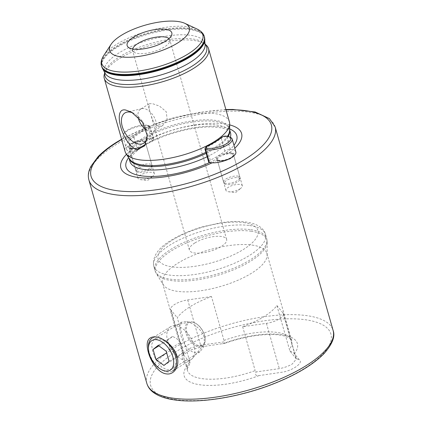<?xml version="1.0" encoding="UTF-8"?>
<svg xmlns="http://www.w3.org/2000/svg" width="422" height="422" viewBox="0 0 422 422"><rect width="100%" height="100%" fill="white"/><g stroke="black" fill="none" stroke-linecap="round" stroke-linejoin="round"><path stroke-width="0.32" stroke-dasharray="2.11 1.58" d="M176.285 354.913L172.63 347.833L164.965 341.018L158.614 338.602L154.03 339.246L151.572 344.647L152.648 351.658L155.623 359.164L161.557 367.04L167.175 369.904L172.382 368.881L176.618 362.377L176.285 354.913M276.869 305.544L283.062 313.045A13.942 4.932 164.1 0 1 283.426 313.725A13.942 4.932 164.1 0 1 279.475 318.847A13.942 4.932 164.1 0 1 266.43 323.347L242.666 326.728A54.222 19.169 -15.9 0 0 276.869 305.544L289.888 350.983L296.328 359.022L292.319 363.949C288.585 366.169 284.254 367.736 279.332 368.643L256.022 371.956L255.168 370.627A54.222 19.169 164.1 0 1 202.238 378.666A54.222 19.169 164.1 0 1 187.437 370.389A54.222 19.169 164.1 0 1 189.794 361.628L177.287 317.729A54.222 19.169 164.1 0 1 211.491 296.545L223.998 340.443L223.94 341.904L200.629 345.217L190.602 347.992L184.161 352.454L183.623 354.818L190.074 362.878L189.03 365.252L187.173 365.71L183.217 360.91L181.961 355.82L190.464 350.002L202.217 346.715L224.741 343.339L223.94 341.904M185.96 321.527L181.618 322.16L179.455 326.612L180.59 334.351C183.327 344.399 188.096 350.577 194.89 352.882L199.97 351.795L204.216 346.061L204.227 337.605C201.99 329.171 192.21 322.276 185.96 321.527M151.946 176.771A8.519 3.012 -15.9 0 0 153.054 175.985A8.519 3.012 -15.9 0 0 154.362 173.637A8.519 3.012 -15.9 0 0 148.961 172.35A8.519 3.012 -15.9 0 0 140.389 175.177A8.519 3.012 -15.9 0 0 137.973 178.306A8.519 3.012 -15.9 0 0 140.315 179.608A8.519 3.012 -15.9 0 0 151.946 176.771M229.663 124.896A62.767 22.192 -15.9 0 0 144.598 141.407A8.519 3.012 -15.9 0 0 131.458 143.823A8.519 3.012 -15.9 0 0 129.037 146.951A8.519 3.012 -15.9 0 0 133.436 148.322A62.767 22.192 -15.9 0 0 126.479 154.288M144.598 141.407L145.532 142.647L145.326 144.197L143.2 146.075L139.608 147.737L133.436 148.322M239.928 188.882A8.519 3.012 -15.9 0 0 241.041 188.091A8.519 3.012 -15.9 0 0 242.344 185.749A8.519 3.012 -15.9 0 0 236.948 184.461A8.519 3.012 -15.9 0 0 228.371 187.289A8.519 3.012 -15.9 0 0 225.955 190.417A8.519 3.012 -15.9 0 0 228.302 191.72A8.519 3.012 -15.9 0 0 239.928 188.882M212.087 162.823A62.767 22.192 -15.9 0 0 217.852 159.938L217.13 159.426L217.499 158.461L219.63 156.594L223.217 154.921L229.019 153.022A62.767 22.192 -15.9 0 0 234.796 148.238M217.852 159.938A8.519 3.012 -15.9 0 0 230.998 157.522A8.519 3.012 -15.9 0 0 233.413 154.394A8.519 3.012 -15.9 0 0 229.019 153.022M147.22 134.966A17.798 10.434 -121.8 0 0 147.204 134.549A17.798 10.434 -121.8 0 0 134.27 113.66A17.798 10.434 -121.8 0 0 133.104 113.075M146.265 129.839A12.781 7.49 -121.8 0 0 150.49 131.59A12.781 7.49 -121.8 0 0 153.946 130.957A12.781 7.49 -121.8 0 0 155.053 129.987A12.781 7.49 -121.8 0 0 154.394 117.569A12.781 7.49 -121.8 0 0 143.944 108.591A12.781 7.49 -121.8 0 0 141.85 108.665A12.781 7.49 -121.8 0 0 140.489 109.224A12.781 7.49 -121.8 0 0 138.131 117.031M158.656 126.531L162.676 125.55L167.186 119.6L166.199 111.661L159.495 106.101L152.11 103.538L149.219 103.817L149.072 108.475L151.123 115.686L153.935 122.913L158.656 126.531M252.05 245.066A54.222 19.169 164.1 0 1 266.852 253.342A54.222 19.169 164.1 0 1 267.115 255.289A54.222 19.169 164.1 0 1 234.548 281.659A54.222 19.169 164.1 0 1 177.356 291.328A54.222 19.169 164.1 0 1 163.356 284.845A54.222 19.169 164.1 0 1 162.56 283.051A54.222 19.169 164.1 0 1 192.427 255.743A54.222 19.169 164.1 0 1 252.05 245.066M132.603 48.957A19.365 6.847 -15.9 0 0 132.561 50.524A19.365 6.847 -15.9 0 0 133.421 51.832A19.365 6.847 -15.9 0 0 164.316 47.021A19.365 6.847 -15.9 0 0 169.771 41.477A19.365 6.847 -15.9 0 0 169.808 39.911A19.365 6.847 -15.9 0 0 168.953 38.602M194.89 242.935A19.365 6.847 164.1 0 1 214.376 236.51A19.365 6.847 164.1 0 1 226.646 239.438A19.365 6.847 164.1 0 1 221.154 246.548A19.365 6.847 164.1 0 1 201.669 252.973A19.365 6.847 164.1 0 1 189.399 250.046A19.365 6.847 164.1 0 1 194.89 242.935M229.404 121.884A54.222 19.169 -15.9 0 0 195.048 113.692A54.222 19.169 -15.9 0 0 140.489 131.675A54.222 19.169 -15.9 0 0 125.112 151.588M206.163 45.059A54.222 19.169 -15.9 0 0 119.642 58.51A54.222 19.169 -15.9 0 0 104.376 74.05M289.888 350.983C292.035 351.8 293.527 352.713 294.371 353.726L299.657 360.13C303.117 362.509 294.06 370.02 282.714 372.114L259.045 375.601C255.874 376.039 254.867 374.826 256.022 371.956M242.666 326.728L255.168 370.627M190.074 362.878L189.794 361.628M211.491 296.545L187.727 299.926A13.942 4.932 -15.9 0 0 170.725 309.548A13.942 4.932 -15.9 0 0 171.095 310.228L177.287 317.729M180.537 342.384C178.691 339.91 176.027 337.932 172.535 336.455L167.402 340.58L169.454 345.222L170.266 350.635C173.737 352.101 176.401 354.079 178.269 356.569L183.401 352.444L182.589 347.032L180.537 342.384L166.215 351.252M186.951 332.689A12.987 7.612 58.2 0 1 195.724 323.379A12.987 7.612 58.2 0 1 204.57 335.115A12.987 7.612 58.2 0 1 205.166 338.623A12.987 7.612 58.2 0 1 197.686 345.259A12.987 7.612 58.2 0 1 186.951 332.689M185.896 332.947A13.762 8.065 58.2 0 1 189.446 321.928A13.762 8.065 58.2 0 1 195.186 323.083A13.762 8.065 58.2 0 1 204.559 335.516A13.762 8.065 58.2 0 1 205.192 339.235A13.762 8.065 58.2 0 1 203.668 344.885A13.762 8.065 58.2 0 1 194.225 344.742A13.762 8.065 58.2 0 1 185.896 332.947M167.698 341.34A19.365 11.352 58.2 0 1 170.63 326.686A19.365 11.352 58.2 0 1 172.698 325.842A19.365 11.352 58.2 0 1 193.962 344.959A19.365 11.352 58.2 0 1 192.701 358.141A19.365 11.352 58.2 0 1 191.024 359.613A19.365 11.352 58.2 0 1 167.698 341.34M191.024 359.613L172.614 371.017A19.365 11.352 58.2 0 1 162.475 370.242A19.365 11.352 58.2 0 1 149.282 352.745A19.365 11.352 58.2 0 1 148.396 347.512M170.63 326.686L152.221 338.091A19.365 11.352 58.2 0 1 165.614 341.097M172.535 336.455L158.218 345.323M167.402 340.58L158.915 345.834M170.266 350.635L166.674 352.861M178.269 356.569L163.947 365.436M183.401 352.444L169.08 361.311M205.092 148.46A3.872 1.371 164.1 0 1 206.622 147.299A54.607 19.306 -15.9 0 0 221.197 138.274A3.872 1.371 164.1 0 1 226.603 136.623A15.297 5.407 164.1 0 1 228.012 136.749A15.297 5.407 164.1 0 1 230.533 137.43M235.861 151.978A15.297 5.407 -15.9 0 0 231.683 149.641A15.297 5.407 -15.9 0 0 230.275 149.515A3.872 1.371 -15.9 0 0 224.873 151.16A54.607 19.306 164.1 0 1 210.293 160.191A3.872 1.371 -15.9 0 0 208.632 161.927M237.639 176.09A8.519 3.012 164.1 0 1 239.965 177.388A8.519 3.012 164.1 0 1 240.002 177.694A8.519 3.012 164.1 0 1 234.885 181.84A8.519 3.012 164.1 0 1 225.902 183.359A8.519 3.012 164.1 0 1 223.702 182.336A8.519 3.012 164.1 0 1 223.576 182.056A8.519 3.012 164.1 0 1 228.27 177.762A8.519 3.012 164.1 0 1 237.639 176.09M237.75 177.657A8.108 2.864 164.1 0 1 240.002 179.186A8.108 2.864 164.1 0 1 235.133 183.127A8.108 2.864 164.1 0 1 226.582 184.572A8.108 2.864 164.1 0 1 224.488 183.602A8.108 2.864 164.1 0 1 228.481 179.408A8.108 2.864 164.1 0 1 237.75 177.657M147.072 125.213A14.137 5.001 -15.9 0 0 124.232 133.009A14.137 5.001 -15.9 0 0 127.597 137.271A14.137 5.001 -15.9 0 0 128.9 137.393A2.711 0.96 -15.9 0 0 132.682 136.237A55.767 19.718 164.1 0 1 147.568 127.017A2.711 0.96 -15.9 0 0 148.444 125.508A2.711 0.96 -15.9 0 0 148.217 125.429A14.137 5.001 -15.9 0 0 147.072 125.213M127.096 138.812A15.297 5.407 164.1 0 1 122.918 136.475A15.297 5.407 164.1 0 1 123.451 134.201A15.297 5.407 164.1 0 1 148.169 125.761A15.297 5.407 164.1 0 1 149.409 125.993A3.872 1.371 164.1 0 1 149.731 126.109A3.872 1.371 164.1 0 1 150.153 126.526A3.872 1.371 164.1 0 1 148.486 128.262A54.607 19.306 -15.9 0 0 133.911 137.292A3.872 1.371 164.1 0 1 128.504 138.943A15.297 5.407 164.1 0 1 127.096 138.812M130.931 143.749A15.297 5.407 -15.9 0 0 126.595 149.367A15.297 5.407 -15.9 0 0 130.767 151.704A15.297 5.407 -15.9 0 0 132.176 151.83A3.872 1.371 -15.9 0 0 137.583 150.185A54.607 19.306 164.1 0 1 152.157 141.154A3.872 1.371 -15.9 0 0 153.824 139.418A3.872 1.371 -15.9 0 0 153.08 138.885A15.297 5.407 -15.9 0 0 151.841 138.653A15.297 5.407 -15.9 0 0 130.931 143.749A9.295 3.286 164.1 0 1 143.638 140.653A9.295 3.286 164.1 0 1 143.538 145.484A9.295 3.286 164.1 0 1 130.831 148.581A9.295 3.286 164.1 0 1 130.931 143.749M137.915 171.248A8.519 3.012 164.1 0 1 135.715 170.23A8.519 3.012 164.1 0 1 135.589 169.945A8.519 3.012 164.1 0 1 140.283 165.656A8.519 3.012 164.1 0 1 149.652 163.979A8.519 3.012 164.1 0 1 151.978 165.276A8.519 3.012 164.1 0 1 152.02 165.582A8.519 3.012 164.1 0 1 146.903 169.728A8.519 3.012 164.1 0 1 137.915 171.248M138.601 172.461A8.108 2.864 164.1 0 1 136.506 171.496A8.108 2.864 164.1 0 1 140.494 167.297A8.108 2.864 164.1 0 1 149.763 165.545A8.108 2.864 164.1 0 1 152.015 167.075A8.108 2.864 164.1 0 1 147.146 171.015A8.108 2.864 164.1 0 1 138.601 172.461M205.097 44.183A52.877 18.7 -15.9 0 0 204.338 43.419L205.129 44.7A52.18 18.452 -15.9 0 0 173.674 35.195A52.18 18.452 -15.9 0 0 119.315 52.692A52.18 18.452 -15.9 0 0 105.067 73.201L105.067 71.698A52.877 18.7 -15.9 0 0 104.825 72.748M266.43 323.347L279.332 368.643M251.069 231.214A57.883 20.467 164.1 0 1 267.152 242.122A57.883 20.467 164.1 0 1 232.385 270.275A57.883 20.467 164.1 0 1 171.332 280.593A57.883 20.467 164.1 0 1 156.388 273.672A57.883 20.467 164.1 0 1 184.883 243.71A57.883 20.467 164.1 0 1 251.069 231.214M250.805 229.679A58.094 20.541 164.1 0 1 266.662 238.546A58.094 20.541 164.1 0 1 234.658 267.806A58.094 20.541 164.1 0 1 170.778 279.243A58.094 20.541 164.1 0 1 154.921 270.375A58.094 20.541 164.1 0 1 186.925 241.115A58.094 20.541 164.1 0 1 250.805 229.679M249.624 225.533A58.094 20.541 164.1 0 1 265.48 234.4A58.094 20.541 164.1 0 1 233.477 263.666A58.094 20.541 164.1 0 1 169.597 275.097A58.094 20.541 164.1 0 1 153.74 266.235A58.094 20.541 164.1 0 1 185.743 236.969A58.094 20.541 164.1 0 1 249.624 225.533M243.768 222.605A51.895 18.352 164.1 0 1 243.214 249.587A51.895 18.352 164.1 0 1 172.276 266.883A51.895 18.352 164.1 0 1 172.83 239.896A51.895 18.352 164.1 0 1 243.768 222.605M146.861 383.456A96.823 34.235 164.1 0 1 174.318 347.892A96.823 34.235 164.1 0 1 306.673 315.624A96.823 34.235 164.1 0 1 333.095 330.405M176.217 399.697A93.721 33.138 164.1 0 1 177.214 350.967A93.721 33.138 164.1 0 1 305.328 319.734A93.721 33.138 164.1 0 1 304.331 368.464A93.721 33.138 164.1 0 1 176.217 399.697M197.164 29.086A52.539 18.579 -15.9 0 0 116.683 44.263A52.539 18.579 -15.9 0 0 103.606 55.736M275.139 126.932A96.823 34.235 -15.9 0 0 213.796 112.305A96.823 34.235 -15.9 0 0 116.361 144.424A96.823 34.235 -15.9 0 0 88.905 179.983M223.217 154.921A57.577 20.361 -15.9 0 0 233.957 145.305M229.652 128.921A57.577 20.361 -15.9 0 0 145.326 144.197M207.149 156.736A52.286 18.489 -15.9 0 0 215.689 152.068A52.286 18.489 -15.9 0 0 230.333 137.335M230.517 132.867A52.286 18.489 -15.9 0 0 197.39 124.965A52.286 18.489 -15.9 0 0 144.778 142.309A52.286 18.489 -15.9 0 0 129.95 161.51C129.628 160.935 129.876 159.759 130.688 157.976C131.675 155.871 135.061 151.487 144.071 145.827C161.979 134.365 194.785 125.656 214.344 127.085C220.833 127.539 225.401 128.599 228.049 130.261C229.958 131.701 230.781 132.571 230.517 132.867M229.647 129.865A52.286 18.489 -15.9 0 0 229.547 129.464A52.286 18.489 -15.9 0 0 196.425 121.562A52.286 18.489 -15.9 0 0 143.807 138.907A52.286 18.489 -15.9 0 0 128.979 158.113A52.286 18.489 -15.9 0 0 129.106 158.503M206.184 153.334A52.286 18.489 -15.9 0 0 214.719 148.671A52.286 18.489 -15.9 0 0 228.218 136.459M205.889 152.31A52.444 18.542 -15.9 0 0 214.518 147.6A52.444 18.542 -15.9 0 0 227.474 136.29M229.647 129.818L229.647 130.219A52.444 18.542 -15.9 0 0 198.562 120.175A52.444 18.542 -15.9 0 0 143.396 137.809A52.444 18.542 -15.9 0 0 129.296 158.804L129.085 158.466M205.092 44.099L204.338 43.419A52.877 18.7 -15.9 0 0 119.959 56.537A52.877 18.7 -15.9 0 0 105.067 71.698L104.783 72.674M204.807 39.199A53.383 18.874 -15.9 0 0 172.63 29.471A53.383 18.874 -15.9 0 0 117.021 47.369A53.383 18.874 -15.9 0 0 102.446 68.353M204.459 37.147A53.446 18.9 -15.9 0 0 170.599 29.071A53.446 18.9 -15.9 0 0 116.815 46.8A53.446 18.9 -15.9 0 0 101.655 66.428M204.274 36.492A53.446 18.9 -15.9 0 0 170.414 28.422A53.446 18.9 -15.9 0 0 116.63 46.146A53.446 18.9 -15.9 0 0 101.47 65.779M259.045 375.601A58.869 20.815 164.1 0 1 200.228 384.827A58.869 20.815 164.1 0 1 187.173 365.71M223.998 340.443A54.222 19.169 164.1 0 1 276.927 332.404A54.222 19.169 164.1 0 1 291.729 340.681A54.222 19.169 164.1 0 1 289.371 349.442M222.499 343.83A58.869 20.815 164.1 0 1 281.321 334.604A58.869 20.815 164.1 0 1 294.371 353.726M139.608 147.737A57.577 20.361 -15.9 0 0 128.61 157.701M209.634 162.517A57.577 20.361 -15.9 0 0 217.499 158.461M225.965 109.82A93.721 33.138 -15.9 0 0 121.673 139.529M283.062 313.045L295.964 358.341L299.657 360.13M171.095 310.228L183.992 355.519M187.727 299.926L200.629 345.217L202.217 346.715M230.275 149.515L226.603 136.623L225.612 136.079M231.288 153.787A8.519 3.012 164.1 0 1 233.609 155.09A8.519 3.012 164.1 0 1 228.919 159.384A8.519 3.012 164.1 0 1 219.545 161.062A8.519 3.012 164.1 0 1 217.225 159.759A8.519 3.012 164.1 0 1 221.914 155.465A8.519 3.012 164.1 0 1 231.288 153.787M218.818 160.692A9.295 3.286 164.1 0 1 218.912 155.86A9.295 3.286 164.1 0 1 231.62 152.764A9.295 3.286 164.1 0 1 231.52 157.596A9.295 3.286 164.1 0 1 218.818 160.692M224.873 151.16L221.197 138.274L221.83 137.234M210.293 160.191L206.622 147.299L206.944 146.455M132.176 151.83L128.504 138.943L128.9 137.393M153.08 138.885L149.409 125.993L148.217 125.429M131.564 148.95A8.519 3.012 164.1 0 1 129.237 147.647A8.519 3.012 164.1 0 1 133.932 143.359A8.519 3.012 164.1 0 1 143.301 141.681A8.519 3.012 164.1 0 1 145.627 142.979A8.519 3.012 164.1 0 1 140.932 147.273A8.519 3.012 164.1 0 1 131.564 148.95M137.583 150.185L133.911 137.292L132.682 136.237M152.157 141.154L148.486 128.262L147.568 127.017M181.618 322.16L154.03 339.246M140.315 179.608L147.478 180.579L153.054 175.985M154.362 173.637L145.532 142.647M228.302 191.72L235.46 192.69L241.041 188.091M242.344 185.749L233.413 154.394M155.053 129.987L145.231 141.855M162.676 125.55L153.946 130.957M134.27 113.66L131.675 112.22M147.204 134.549L147.241 135.267M267.115 255.289L267.152 242.122L266.662 238.546L265.48 234.4C264.161 228.856 258.158 223.739 246.2 222.041C238.841 221.07 230.349 221.318 220.722 222.79L202.718 226.756C190.886 230.175 180.542 234.548 171.696 239.875C158.129 247.846 152.147 256.634 153.74 266.235L154.921 270.375L156.388 273.672L163.356 284.845M169.771 41.477L171.77 34.694M226.646 239.438L169.808 39.911M266.852 253.342L291.729 340.681C292.019 340.354 291.122 339.415 289.044 337.858C285.657 335.865 279.58 334.762 274.775 334.583C259.852 333.997 243.177 336.92 224.741 343.339M162.56 283.051L187.437 370.389C186.846 370.004 187.379 368.29 189.03 365.252M225.886 109.541L199.806 112.31L172.092 118.608L145.221 127.861L121.594 139.244M189.399 250.046L151.123 115.686M149.072 108.475L132.561 50.524M133.421 51.832L128.151 47.122M149.219 103.817L140.489 109.224M141.85 108.665L126.848 112.168M225.955 190.417L217.13 159.426M137.973 178.306L129.037 146.951M199.97 351.795L172.382 368.881M283.426 313.725L296.328 359.022M170.725 309.548L183.623 354.818M184.161 352.454L181.961 355.82M195.724 323.379L195.186 323.083M189.446 321.928L172.698 325.842M203.668 344.885L192.701 358.141M205.166 338.623L205.192 339.235M223.576 182.056L217.225 159.759C216.913 159.912 217.541 160.196 219.118 160.624C223.47 161.631 233.06 157.464 233.229 156.056L233.609 155.09L239.965 177.388M240.002 179.186L240.002 177.694M224.488 183.602L223.702 182.336M124.232 133.009L123.451 134.201M126.595 149.367L122.918 136.475M151.978 165.276L145.627 142.979C146.075 142.868 145.611 143.512 144.229 144.904C140.231 147.494 135.868 148.697 131.136 148.512C129.559 148.09 128.926 147.8 129.237 147.647L135.589 169.945M136.506 171.496L135.715 170.23M152.015 167.075L152.02 165.582M153.824 139.418L150.153 126.526M148.444 125.508L149.731 126.109"/><path stroke-width="0.63" d="M148.349 352.407C145.463 341.625 147.948 336.445 155.802 336.867C163.377 337.742 174.423 346.43 177.04 356.358C180.073 366.285 174.043 375.195 166.347 373.887C158.677 373.085 151.044 362.271 148.349 352.407M133.104 113.075A17.798 10.434 -121.8 0 0 129.76 112.067A17.798 10.434 -121.8 0 0 126.848 112.168A17.798 10.434 -121.8 0 0 122.934 128.478A17.798 10.434 -121.8 0 0 138.88 144.087A17.798 10.434 -121.8 0 0 145.231 141.855A17.798 10.434 -121.8 0 0 147.22 134.966M125.719 110.042L131.675 112.22L142.541 122.201L147.252 135.483L144.662 145.822L137.034 149.763C122.665 145.189 111.751 106.787 125.719 110.042M121.367 35.316A41.44 14.654 -15.9 0 0 111.055 44.363A41.44 14.654 -15.9 0 0 128.863 57.265A41.44 14.654 -15.9 0 0 177.567 43.049A41.44 14.654 -15.9 0 0 184.847 23.342A41.44 14.654 -15.9 0 0 121.367 35.316M165.224 41.351A23.236 8.218 -15.9 0 0 171.77 34.694A23.236 8.218 -15.9 0 0 159.368 29.107A23.236 8.218 -15.9 0 0 133.711 37.015A23.236 8.218 -15.9 0 0 128.151 47.122A23.236 8.218 -15.9 0 0 165.224 41.351M168.953 38.602A19.365 6.847 -15.9 0 0 138.052 43.408A19.365 6.847 -15.9 0 0 132.603 48.957M104.783 72.674L104.376 74.05A54.222 19.169 -15.9 0 0 104.271 78.423L125.112 151.588A54.222 19.169 -15.9 0 0 125.909 153.381A54.222 19.169 -15.9 0 0 161.985 159.479A54.222 19.169 -15.9 0 0 214.028 141.797A54.222 19.169 -15.9 0 0 229.668 123.825A54.222 19.169 -15.9 0 0 229.404 121.884L208.558 48.715A54.222 19.169 -15.9 0 0 206.163 45.059L205.092 44.099M104.271 78.423A54.222 19.169 -15.9 0 0 138.622 86.615A54.222 19.169 -15.9 0 0 193.186 68.633A54.222 19.169 -15.9 0 0 208.558 48.715M126.479 154.288A62.767 22.192 -15.9 0 0 140.257 177.715A62.767 22.192 -15.9 0 0 212.087 162.823M234.796 148.238A62.767 22.192 -15.9 0 0 229.663 124.896M138.131 117.031A12.781 7.49 -121.8 0 0 146.265 129.839M148.465 349.041A17.429 10.218 58.2 0 1 158.498 340.143A17.429 10.218 58.2 0 1 172.899 357.007A17.429 10.218 58.2 0 1 161.135 369.498A17.429 10.218 58.2 0 1 149.261 353.752A17.429 10.218 58.2 0 1 148.465 349.041L148.396 347.512A19.365 11.352 58.2 0 1 152.221 338.091M165.614 341.097A19.365 11.352 58.2 0 1 175.547 356.363A19.365 11.352 58.2 0 1 172.614 371.017M163.947 365.436L169.08 361.311L166.215 351.252L158.218 345.323L153.086 349.448L155.95 359.502L163.947 365.436M158.915 345.834L153.086 349.448M166.674 352.861L155.95 359.502M207.439 148.259A14.137 5.001 -15.9 0 0 225.258 144.408A14.137 5.001 -15.9 0 0 229.246 136.828A14.137 5.001 -15.9 0 0 226.915 136.2A14.137 5.001 -15.9 0 0 225.612 136.079A2.711 0.96 -15.9 0 0 221.83 137.234A55.767 19.718 164.1 0 1 206.944 146.455A2.711 0.96 -15.9 0 0 205.873 147.267A2.711 0.96 -15.9 0 0 206.3 148.043A14.137 5.001 -15.9 0 0 207.439 148.259M229.246 136.828L230.533 137.43A15.297 5.407 164.1 0 1 232.19 139.086A15.297 5.407 164.1 0 1 223.76 146.793A15.297 5.407 164.1 0 1 206.938 149.799A15.297 5.407 164.1 0 1 205.699 149.567A3.872 1.371 164.1 0 1 204.955 149.035A3.872 1.371 164.1 0 1 205.092 148.46L205.873 147.267M204.955 149.035L208.632 161.927A3.872 1.371 -15.9 0 0 209.375 162.459A15.297 5.407 -15.9 0 0 210.61 162.692A15.297 5.407 -15.9 0 0 231.52 157.596A15.297 5.407 -15.9 0 0 235.861 151.978L232.19 139.086M204.807 39.199A53.383 18.874 -15.9 0 1 189.42 57.334A53.383 18.874 -15.9 0 1 137.619 74.815A53.383 18.874 -15.9 0 1 102.446 68.353L105.067 73.201A52.18 18.452 -15.9 0 0 139.45 79.515A52.18 18.452 -15.9 0 0 190.09 62.43A52.18 18.452 -15.9 0 0 205.129 44.7L204.274 36.492C203.937 34.979 202.539 31.745 197.164 29.086A52.539 18.579 -15.9 0 1 187.938 54.069A52.539 18.579 -15.9 0 1 126.194 72.093A52.539 18.579 -15.9 0 1 103.606 55.736L111.055 44.363M275.139 126.932L333.095 330.405A96.823 34.235 164.1 0 1 305.639 365.969A96.823 34.235 164.1 0 1 173.289 398.231A96.823 34.235 164.1 0 1 146.861 383.456L88.905 179.983A96.823 34.235 -15.9 0 0 150.248 194.616A96.823 34.235 -15.9 0 0 247.682 162.496A96.823 34.235 -15.9 0 0 275.139 126.932L269.458 118.614L255.152 111.978L232.78 109.44L225.886 109.541M121.673 139.529A93.721 33.138 -15.9 0 0 117.669 141.924A93.721 33.138 -15.9 0 0 116.672 190.654A93.721 33.138 -15.9 0 0 244.786 159.421A93.721 33.138 -15.9 0 0 225.965 109.82M233.957 145.305A57.577 20.361 -15.9 0 0 229.652 128.921M230.333 137.335A52.286 18.489 -15.9 0 0 230.517 132.867L229.647 129.818M129.085 158.466L129.95 161.51A52.286 18.489 -15.9 0 0 207.149 156.736M129.106 158.503A52.286 18.489 -15.9 0 0 206.184 153.334M228.218 136.459A52.286 18.489 -15.9 0 0 229.647 129.865M227.474 136.29A52.444 18.542 -15.9 0 0 229.647 130.219L229.668 123.825M125.909 153.381L129.296 158.804A52.444 18.542 -15.9 0 0 205.889 152.31M104.825 72.748A52.877 18.7 -15.9 0 0 134.486 84.316A52.877 18.7 -15.9 0 0 191.678 66.412A52.877 18.7 -15.9 0 0 205.097 44.183M102.446 68.353L101.655 66.428A53.446 18.9 -15.9 0 0 135.52 74.504A53.446 18.9 -15.9 0 0 189.304 56.775A53.446 18.9 -15.9 0 0 204.459 37.147M101.655 66.428L101.47 65.779A53.446 18.9 -15.9 0 0 135.335 73.855A53.446 18.9 -15.9 0 0 189.119 56.126A53.446 18.9 -15.9 0 0 204.274 36.492M128.61 157.701A57.577 20.361 -15.9 0 0 146.408 176.338A57.577 20.361 -15.9 0 0 209.634 162.517M209.375 162.459L205.699 149.567L206.3 148.043M333.095 330.405C335.406 336.466 332.372 344.215 323.996 353.647C313.04 364.735 296.349 374.747 273.936 383.672C240.635 396.938 200.234 403.664 175.003 399.982C165.234 398.669 157.781 395.957 152.632 391.853C149.741 389.501 147.821 386.7 146.861 383.456M88.905 179.983C88.013 176.76 88.161 173.405 89.343 169.918L90.799 166.484L98.004 156.741C102.81 151.762 109.087 146.872 116.831 142.077L121.594 139.244M101.47 65.779C100.958 64.313 100.441 60.831 103.606 55.736M184.847 23.342L197.164 29.086M161.135 369.498L162.475 370.242"/></g></svg>
